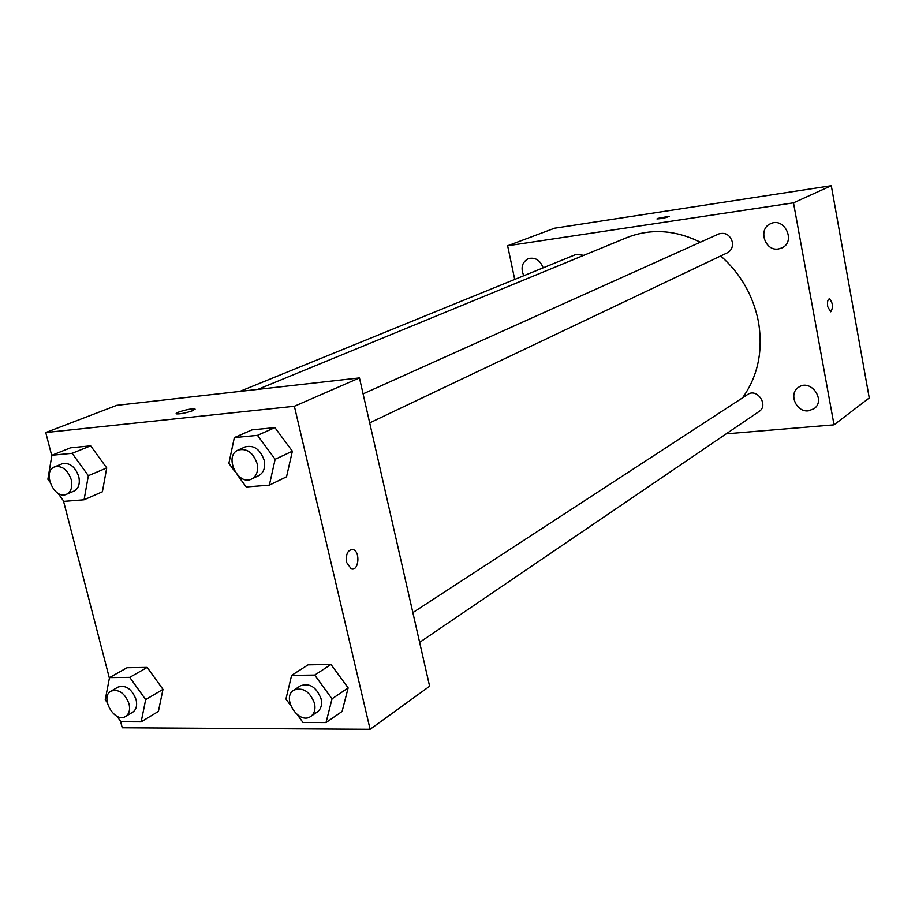 <?xml version="1.0" encoding="UTF-8"?>
<svg xmlns="http://www.w3.org/2000/svg" width="915" height="915" viewBox="0 0 915 915"><rect width="100%" height="100%" fill="white"/><g stroke="black" fill="none" stroke-linecap="round" stroke-linejoin="round"><path stroke-width="1.37" d="M514.71 279.418L507.631 245.758L554.582 228.19L831.3 185.711L869.25 397.956L834.034 424.834L726.19 433.847M808.403 410.824L813.904 408.788C826.519 400.484 810.576 378.272 798.532 387.32C788.227 393.599 796.199 412.516 808.403 410.824M778.471 248.972L782.028 247.874C796.256 241.503 784.315 216.569 770.476 223.752C757.712 228.956 764.894 251.522 778.471 248.972M543.155 267.832C540.125 260.077 535.149 257.024 528.252 258.671C522.008 262.262 520.509 267.946 523.769 275.735M507.631 245.758L793.488 202.833L831.3 185.711M657.519 218.433L656.959 218.914C662.22 218.582 666.314 217.701 669.242 216.272L657.519 218.433M793.488 202.833L834.034 424.834M827.732 306.674C827.149 302.007 827.709 299.377 829.425 298.782C833.039 303.208 833.439 307.543 830.626 311.786L827.732 306.674M829.287 298.793L829.413 298.782C832.97 302.968 833.416 307.303 830.774 311.775M369.694 422.879L727.425 252.769C731.371 250.561 733.018 246.993 732.377 242.075C729.987 234.835 725.458 232.113 718.79 233.92L363.095 393.873M583.804 255.319L576.176 254.381L239.741 391.448M419.63 642.353L759.141 411.441C768.989 405.356 757.117 387.743 747.715 394.479L412.859 612.604M742.523 397.865C757.997 376.145 763.293 350.685 758.398 321.474C753.114 295.339 740.544 273.494 720.7 255.96M700.375 242.201C675.133 229.814 650.622 228.281 626.867 237.614L257.847 389.401M51.8 455.876L45.75 432.543L116.777 405.334L359.458 377.918L429.615 686.261L370.106 729.289L122.244 727.768L120.54 721.203M45.75 432.543L294.378 406.271L359.458 377.918M192.916 410.606C186.386 412.882 181.01 413.98 176.778 413.912C172.432 413.248 191.178 407.964 194.632 408.868L192.916 410.606M127.071 667.721L147.189 667.401L162.984 689.372L158.409 711.401L162.984 689.372L147.189 667.401L127.071 667.721L109.503 677.615L129.724 677.363L145.679 699.609L141.162 721.844L120.94 721.763L116.983 716.228M251.922 429.89L274.9 427.614L292.365 451.209L286.544 476.784L292.365 451.209L274.9 427.614L251.922 429.89L234.343 437.61L257.481 435.368L275.141 459.284L269.353 485.144L246.238 486.963L237.191 474.668M109.388 678.175L63.444 500.825M294.378 406.271L370.106 729.289M70.535 447.824L90.665 445.834L106.723 467.942L102.388 491.778L106.723 467.942L90.665 445.834L70.535 447.824L51.892 455.27L72.136 453.314L88.355 475.697L84.077 499.784L63.844 501.374L57.965 493.231M308.092 664.839L330.99 664.473L348.146 687.908L342.107 711.424L348.146 687.908L330.99 664.473L308.092 664.839L291.633 675.362L314.691 675.076L332.031 698.831L326.026 722.564L302.979 722.473L297.409 714.809M346.591 562.405C345.71 553.941 347.837 549.652 352.996 549.526C360.647 551.356 358.806 571.715 351.223 568.833L346.591 562.405C345.698 553.941 347.826 549.652 352.984 549.526C360.636 551.356 358.794 571.715 351.211 568.833M176.275 413.637C175.486 412.276 191.738 408.067 194.632 408.868L195.124 409.154M290.547 705.374L285.938 699.026L291.633 675.362M310.78 716.388L317.356 711.904C321.051 709.091 322.286 704.756 321.096 698.877C316.407 687.016 309.533 682.659 300.475 685.804L293.807 690.15C280.997 697.63 298.885 725.332 310.78 716.388C314.463 713.574 315.709 709.205 314.508 703.303C309.796 691.385 302.888 687.005 293.807 690.15M314.691 675.076L330.99 664.473M332.031 698.831L348.146 687.908M326.026 722.564L342.107 711.424M107.215 702.548L105.236 699.781L109.503 677.615M125.584 716.445L132.629 712.247C136.232 709.765 137.387 705.557 136.095 699.655C131.92 688.995 125.938 684.786 118.161 687.039L111.047 691.111C99.426 696.99 114.73 723.685 125.584 716.445C129.187 713.952 130.342 709.743 129.038 703.795C124.84 693.09 118.836 688.869 111.047 691.111M129.724 677.363L147.189 667.401M145.679 699.609L162.984 689.372M141.162 721.844L158.409 711.401M234.846 471.465L228.876 463.356L234.343 437.61M251.659 479.003L258.705 475.651C263.726 472.758 265.544 467.622 264.161 460.256C260.192 449.276 253.878 444.827 245.209 446.886L238.094 450.089C223.569 455.83 237.911 486.345 251.659 479.003C256.692 476.097 258.51 470.939 257.115 463.539C253.123 452.502 246.787 448.018 238.094 450.089M257.481 435.368L274.9 427.614M275.141 459.284L292.365 451.209M269.353 485.144L286.544 476.784M49.822 481.942L47.877 479.254L51.892 455.27M66.509 494.283L74.001 491.081C78.633 488.564 80.223 483.715 78.759 476.543C75.11 466.57 69.563 462.327 62.129 463.802L54.58 466.879C41.713 471.385 54.317 500.265 66.509 494.283C71.164 491.767 72.743 486.894 71.256 479.689C67.596 469.67 62.026 465.403 54.58 466.879M72.136 453.314L90.665 445.834M88.355 475.697L106.723 467.942M84.077 499.784L102.388 491.778"/></g></svg>
